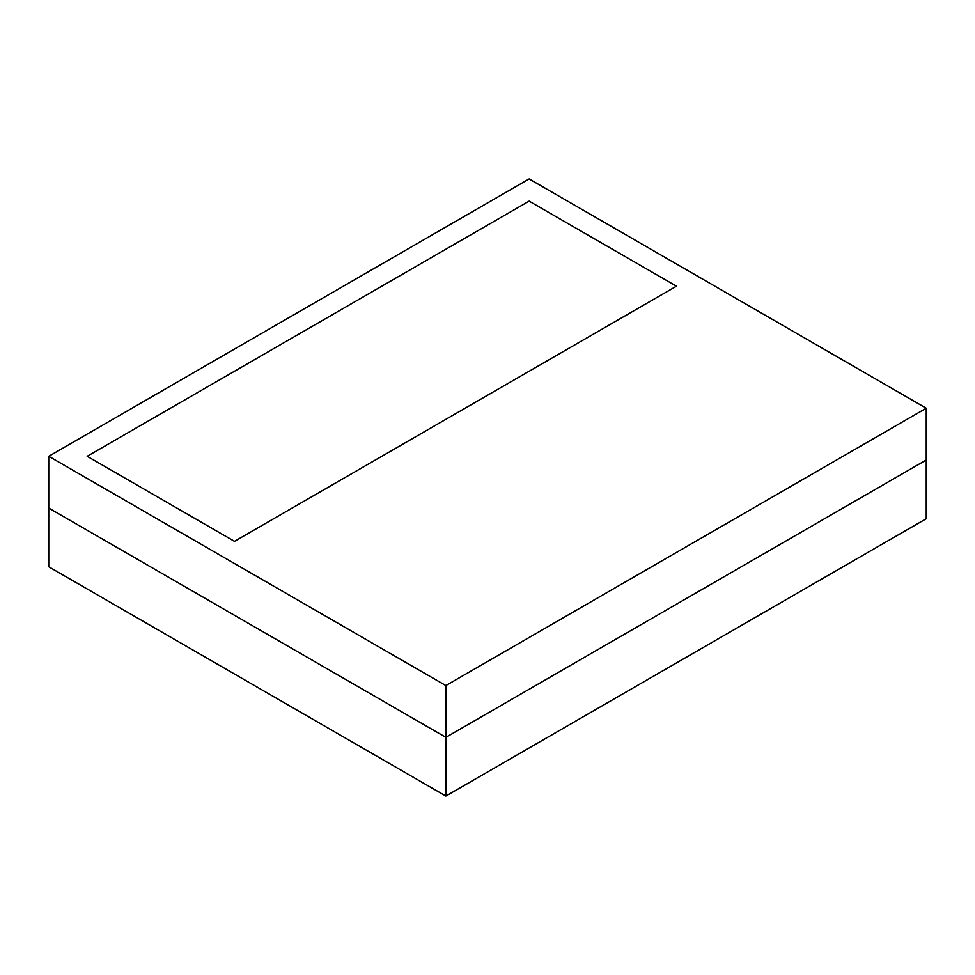 <?xml version="1.0" encoding="UTF-8"?>
<svg xmlns="http://www.w3.org/2000/svg" width="975" height="975" viewBox="0 0 975 975"><rect width="100%" height="100%" fill="white"/><g stroke="black" fill="none" stroke-linecap="round" stroke-linejoin="round"><path stroke-width="1.46" d="M234.5 541.344L87.177 456.288L529.133 201.13L676.455 286.187L234.5 541.344L676.455 286.187L529.133 201.13L87.177 456.288L234.5 541.344L87.177 456.288L529.133 201.13L676.455 286.187L234.5 541.344L87.177 456.288L529.133 201.13L676.455 286.187L234.5 541.344M529.133 178.937L926.25 408.22L926.25 459.993L926.25 408.22L445.867 685.559L445.867 737.332L926.25 459.993L926.25 518.712L926.25 459.993L445.867 737.332L445.867 685.559L48.75 456.288L48.75 508.06L445.867 737.332L926.25 459.993L445.867 737.332L48.75 508.06L48.75 456.288L529.133 178.937L48.75 456.288L445.867 685.559L926.25 408.22L529.133 178.937M48.75 508.06L445.867 737.332L445.867 796.063L445.867 737.332L48.75 508.06L48.75 566.78L445.867 796.063L926.25 518.712L445.867 796.063L48.75 566.78L48.75 508.06"/></g></svg>
